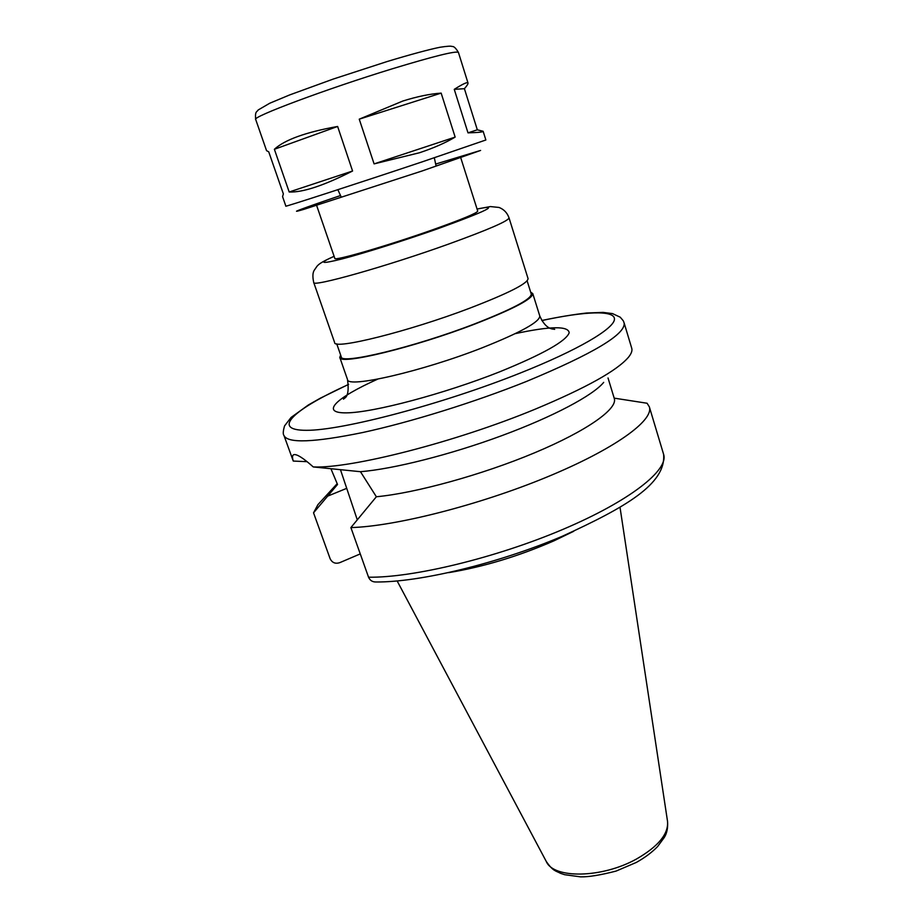 <?xml version="1.0" encoding="UTF-8"?>
<svg xmlns="http://www.w3.org/2000/svg" width="923" height="923" viewBox="0 0 923 923"><rect width="100%" height="100%" fill="white"/><g stroke="black" fill="none" stroke-linecap="round" stroke-linejoin="round"><path stroke-width="1.38" d="M289.187 191.996L274.373 149.284C284.642 139.811 305.721 132.208 337.622 126.463L352.574 171.009C323.938 185.546 302.802 192.549 289.187 191.996L352.574 171.009M274.373 149.284L337.622 126.463M454.254 89.346C462.988 83.843 467.58 81.743 468.007 83.024L458.431 52.449C456.193 50.65 434.156 56.095 392.333 68.787C326.684 88.862 250.952 117.256 255.706 119.505L266.562 150.68L268.72 151.81L283.373 193.922L282.553 196.599L285.865 206.129C282.553 207.779 358.355 183.204 422.492 161.756L485.867 139.984L483.133 131.274C483.34 132.024 478.287 132.554 467.996 132.854L454.254 89.346L464.396 88.689L477.318 129.808L483.133 131.274M467.996 132.854L477.318 129.808M468.007 83.024C468.226 83.82 467.015 85.712 464.396 88.689M402.797 101.045C417.161 96.534 429.956 93.892 441.159 93.119L455.154 137.1C445.59 142.788 433.729 148.003 419.561 152.733L374.092 163.89L359.243 119.171L402.797 101.045M374.092 163.89L455.154 137.1M359.243 119.171L441.159 93.119M360.258 553.904L339.952 562.58C335.534 564.115 332.268 562.845 330.157 558.796L313.543 512.819L337.53 484.483L330.976 468.861M348.571 384.372L320.419 398.136L308.374 404.966L291.08 417.45L284.572 425.872C283.061 431.018 282.853 434.225 283.972 435.518L293.272 461.062L307.174 461.673M293.272 461.062C292.06 457.173 292.303 455.027 293.999 454.635C296.998 454.07 303.413 458.166 313.255 466.934C350.659 468.792 455.893 442.059 535.421 409.085C586.174 387.868 617.21 370.561 628.528 357.166C631.401 353.613 632.463 350.636 631.736 348.259L624.156 323.015C623.152 321.123 624.917 322.462 620.233 317.2L612.526 313.601L603.065 312.401L586.647 313.012C573.644 314.478 558.703 316.97 541.801 320.477M368.554 577.21C412.731 577.902 495.963 557.873 563.018 529.352C630.224 500.854 668.956 469.899 663.614 454.347C666.233 483.998 625.344 507.442 562.222 536.298C498.235 563.434 419.78 582.378 375.869 581.986C372.396 582.009 369.961 580.417 368.554 577.21L350.89 527.587L376.365 496.759L360.466 471.699L313.255 466.934M340.506 469.819L357.293 519.857M360.466 471.699C393.163 469.069 450.205 454.727 501.8 435.656C553.431 416.585 593.177 395.321 603.688 382.376M376.365 496.759C415.627 493.09 482.198 474.78 534.648 452.778C587.213 430.764 617.833 408.82 614.303 398.528L608.026 377.98M350.89 527.587C394.756 526.422 478.426 505.296 546.312 477.306C614.36 449.328 654.084 420.369 649.342 406.847L647.092 403.247L614.383 398.171M448.647 572.652C483.329 566.918 518.438 556.315 553.985 540.82L573.702 531.29M322.912 499.205L317.927 504.639L313.543 512.819M340.622 354.997L339.791 357.409C338.926 365.531 413.862 347.567 474.676 324.111C513.419 308.986 532.79 298.81 532.767 293.583L530.667 292.153M336.733 343.817L341.279 356.889C340.437 364.885 414.196 347.21 474.041 324.123C512.207 309.228 531.279 299.214 531.267 294.056L527.125 280.846M334.091 256.306C319.912 262.697 318.85 264.37 317.074 266.159L314.558 269.804C312.678 272.227 312.401 276.462 313.728 282.496L334.634 342.571C333.526 350.071 408.474 331.507 469.542 308.259C508.435 293.295 527.944 283.396 528.06 278.596L509.035 217.897C507.258 212.832 503.923 209.359 499.055 207.456L490.401 206.567L477.064 209.025M316.358 204.652L334.818 258.394C333.388 261.474 387.81 245.691 432.91 229.7C462.054 219.316 476.995 213.121 477.733 211.125L460.496 156.979M346.194 488.555L327.503 496.205M283.972 435.518C287.688 443.513 313.947 442.509 362.727 432.518C410.481 422.18 474.734 402.186 526.595 381.395C593.212 353.694 625.736 334.23 624.156 323.015M397.155 580.971L546.289 861.494C553.5 878.984 602.258 878.292 636.628 858.932C658.341 846.403 668.644 833.896 667.537 821.389L620.014 507.269M348.582 384.476C294.483 408.889 269.989 430.43 306.505 430.314C342.133 430.545 442.279 404.239 520.41 372.984C578.202 349.967 613.68 328.888 614.464 319.381C615.145 309.851 585.02 311.236 541.847 320.558M377.715 379.134C336.491 397.582 319.393 413.262 346.506 412.858C373.019 412.685 443.94 393.948 499.793 371.773C543.093 354.12 566.226 341.106 569.203 332.718C568.256 325.831 550.281 326.131 515.276 333.641M345.629 397.052L343.494 399.186C343.01 397.813 350.302 399.901 347.498 379.526C346.967 388.571 421.892 371.507 482.348 347.74C520.849 332.384 539.99 321.792 539.77 315.943C545.989 330.134 553.165 328.876 554.711 329.338L551.712 328.888M313.728 282.496C311.686 287.445 386.622 266.401 448.705 244.041C488.255 229.7 508.365 220.989 509.035 217.897M334.114 256.34C317.904 263.47 320.731 264.29 342.595 258.798C364.62 253.052 404.632 240.442 437.375 228.892C487.552 210.675 500.785 204.064 477.076 209.059M340.529 195.538C303.794 207.998 285.265 214.863 303.759 209.383L422.215 170.94L480.595 150.437L435.668 164.063M663.614 454.347L649.342 406.847M337.207 483.64L317.927 504.639M539.77 315.943L532.767 293.583M347.498 379.526L339.791 357.409M255.706 119.505C254.771 110.691 257.217 112.075 258.082 110.033L269.747 103.238L289.637 94.942L333.215 79.078L387.002 61.576C410.481 54.457 430.037 49.242 439.948 47.269C447.205 46.15 451.243 45.896 452.051 46.496C453.758 46.138 455.881 48.123 458.431 52.449M436.048 165.863L434.329 157.787M341.291 197.199L337.853 189.688M667.537 821.389C668.021 827.896 666.937 833.261 664.272 837.484L657.614 846.541C651.973 852.356 644.877 857.652 636.339 862.428L616.114 871.07C600.515 875.096 588.655 877.035 580.521 876.85L564.657 874.704L560.515 873.32C555.681 870.701 553.177 871.404 546.289 861.494"/></g></svg>
